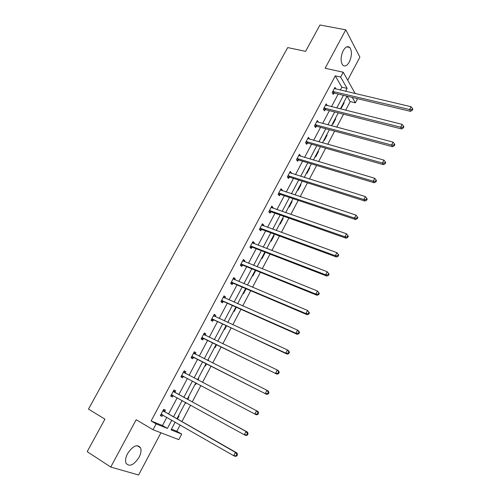 <?xml version="1.0" encoding="UTF-8"?>
<svg xmlns="http://www.w3.org/2000/svg" width="500" height="500" viewBox="0 0 500 500"><rect width="100%" height="100%" fill="white"/><g stroke="black" fill="none" stroke-linecap="round" stroke-linejoin="round"><path stroke-width="0.75" d="M127.55 453.65C132.875 445.806 137.213 443.856 140.556 447.8C141.488 450.337 140.988 453.512 139.05 457.331C133.775 465.219 129.419 467.163 125.988 463.162C125.094 460.625 125.612 457.456 127.55 453.65M343.225 50.656C345.5 46.825 347.675 45.763 349.756 47.469C352.113 51.094 351.969 55.925 349.319 61.956C347.038 65.831 344.837 66.894 342.725 65.125C340.406 61.513 340.575 56.694 343.225 50.656M347.675 80.181L359.888 57.131L345.788 29.819L325.131 68.244L343.225 72.231L355.194 93.588M171.469 429.131L176.819 431.275L181.694 434.113L178.794 439.644L153.031 429.738L136.181 419.731L110.738 467.056L87.2 451.656L104.931 419.156L88.488 409.1L287.712 47.581L305.587 51.337L319.956 25L345.788 29.819M110.738 467.056L138.588 475L160.944 432.781M357.519 98.694L355.35 102.837L352.275 97.438M345.625 110.225L350.175 101.581L355.35 102.837M176.819 431.275L180.144 424.956M181.919 421.575L190.562 405.131M192.275 401.887L200.881 385.513M202.525 382.381L211.05 366.175M212.725 362.987L221.119 347.031M222.825 343.775L231.081 328.075M232.825 324.756L240.95 309.3M242.731 305.919L250.725 290.712M252.537 287.269L260.406 272.3M262.25 268.794L270 254.062M271.869 250.5L279.494 236M281.4 232.381L288.9 218.106M290.837 214.431L298.219 200.387M300.181 196.65L307.45 182.831M309.444 179.044L316.6 165.438M318.619 161.594L325.656 148.206M327.706 144.312L334.637 131.131M336.706 127.188L343.531 114.219M174.95 392.188L175.681 390.812L173.975 389.981L170.681 396.175L172.406 396.981L173.137 395.6M194.237 351.9L195.919 352.744L194.294 351.788L191.062 357.856L192.7 358.794L193.419 357.438M195.919 352.744L195.2 354.094M214.069 314.625L215.763 315.406L214.225 314.325L211.056 320.281L212.606 321.337L213.312 320.012M215.763 315.406L215.131 316.594M233.525 278.056L235.231 278.775L233.775 277.575L230.669 283.419L232.138 284.594L232.831 283.294M235.231 278.775L234.706 279.756M252.613 242.175L254.331 242.831L252.963 241.525L249.913 247.256L251.294 248.544L251.975 247.269M254.331 242.831L253.919 243.612M271.35 206.956L273.081 207.562L271.788 206.144L268.794 211.769L270.1 213.169L270.769 211.912M273.081 207.562L272.769 208.15M289.738 172.394L291.481 172.938L290.262 171.419L287.325 176.938L288.556 178.444L289.212 177.213M291.481 172.938L291.269 173.344M307.794 138.456L309.544 138.95L308.394 137.325L305.512 142.75L306.675 144.356L307.312 143.144M325.75 105.194L327.281 105.575L326.2 103.856L323.369 109.181L324.462 110.887L325.094 109.694M340.3 90.081L341.838 87.181L335.281 75.856L151.106 420.975L162.456 425.519L166.819 417.3M168.588 413.963L177.181 397.756M178.875 394.55L187.438 378.4M189.075 375.319L197.55 359.331M199.219 356.188L207.562 340.45M209.262 337.238L217.475 321.75M219.213 318.475L227.294 303.231M229.062 299.894L237.019 284.887M238.819 281.488L246.65 266.719M248.487 263.256L256.194 248.719M258.056 245.2L265.644 230.888M267.544 227.319L275.012 213.225M276.938 209.6L284.288 195.731M286.238 192.044L293.475 178.394M295.462 174.656L302.581 161.219M304.594 157.425L311.606 144.2M313.644 140.356L320.544 127.338M322.612 123.444L329.406 110.631M331.494 106.688L338.181 94.075M336.006 89.075L334.988 87.35L332.181 92.625L333.237 94.375L333.862 93.2M316.712 121.725L318.456 122.188L317.337 120.519L314.481 125.887L315.606 127.544L316.244 126.344M298.806 155.35L300.556 155.869L299.369 154.294L296.456 159.762L297.656 161.319L298.306 160.1M300.556 155.869L300.387 156.181M298.55 159.631L298.387 159.944M280.587 189.594L282.325 190.169L281.062 188.7L278.1 194.269L279.369 195.725L280.031 194.481M282.325 190.169L282.062 190.662M262.025 224.481L263.75 225.113L262.419 223.75L259.394 229.425L260.744 230.775L261.413 229.506M263.75 225.113L263.387 225.8M243.113 260.031L244.825 260.719L243.412 259.462L240.338 265.25L241.762 266.488L242.45 265.194M244.825 260.719L244.356 261.6M223.844 296.256L225.544 297L224.05 295.863L220.912 301.762L222.419 302.881L223.119 301.562M225.544 297L224.963 298.087M204.2 333.175L205.888 333.981L204.306 332.969L201.112 338.981L202.7 339.975L203.412 338.631M205.888 333.981L205.2 335.281M184.175 370.806L185.85 371.688L184.181 370.794L180.925 376.925L182.6 377.794L183.331 376.425M185.85 371.688L185.125 373.05M164.675 411.519L165.419 410.125L163.663 409.363L160.338 415.619L162.106 416.356L162.825 415M335.281 75.856L340.65 77.062L343.225 72.231M153.031 429.738L156.131 423.919L167.413 428.419L171.788 420.15M151.106 420.975L156.131 423.919M345.581 91.325L347.125 88.413L340.65 77.062M173.556 416.8L182.169 400.506M183.869 397.287L192.45 381.05M194.088 377.95L202.581 361.881M204.256 358.719L212.613 342.9M214.319 339.675L222.55 324.106M224.288 320.819L232.387 305.494M234.156 302.144L242.131 287.056M243.938 283.644L251.781 268.8M253.619 265.325L261.344 250.712M263.206 247.175L270.812 232.794M272.706 229.206L280.188 215.05M282.119 211.4L289.481 197.469M291.438 193.762L298.688 180.05M300.675 176.294L307.812 162.794M309.825 158.981L316.844 145.694M318.888 141.831L325.8 128.756M327.869 124.844L334.675 111.969M336.769 108.006L343.462 95.337M175.175 422.1L171.075 429.881L181.694 434.113M347.069 96.194L340.363 108.906M338.269 112.881L331.456 125.794M329.387 129.719L322.469 142.838M320.425 146.713L313.394 160.044M311.375 163.863L304.231 177.406M302.244 181.175L294.988 194.938M293.031 198.65L285.656 212.631M283.725 216.287L276.238 230.494M274.337 234.094L266.725 248.525M264.856 252.069L257.119 266.731M255.744 270.406L255.275 270.231L247.425 285.113M245.619 288.544L237.638 303.675M235.863 307.038L227.75 322.419M226.012 325.719L217.769 341.337M216.062 344.575L207.694 360.45M206.019 363.625L197.512 379.75M195.875 382.863L187.281 399.15M185.575 402.381L176.95 418.738M350.175 101.581L347.062 96.206M178.494 415.812L179.006 416.031L177.438 419.012M188.425 396.987L188.925 397.231L187.769 399.419M186.062 402.65L185.756 403.237L185.25 403M198.744 378.6L198.256 378.344L198.744 378.6L198.006 380.006M196.363 383.119L195.606 384.556L195.113 384.3M208 359.869L208.475 360.15L208.188 360.7M206.513 363.875L205.369 366.044L204.887 365.769M216.556 344.819L215.031 347.713L214.569 347.419M226.506 325.95L224.613 329.55L224.156 329.237M236.363 307.262L234.1 311.556L233.656 311.225M246.119 288.756L243.5 293.725L243.069 293.381M255.775 270.438L252.812 276.062L252.394 275.7M264.575 252.6L264.981 252.987L262.038 258.562L261.631 258.181M273.706 235.294L274.094 235.694L271.181 241.219L270.788 240.825M282.75 218.144L283.131 218.562L280.244 224.037L279.856 223.625M291.712 201.15L292.081 201.581L289.225 207.006L288.85 206.581M300.594 184.306L300.956 184.756L298.119 190.131L297.756 189.688M309.4 167.613L309.75 168.075L306.938 173.406L306.588 172.944M318.125 151.069L318.463 151.55L315.681 156.831L315.338 156.356M326.775 134.675L327.1 135.169L324.344 140.4L324.012 139.913M335.344 118.419L335.662 118.931L332.925 124.119L332.606 123.612M343.844 102.312L344.15 102.831L341.438 107.975L341.125 107.463M341.838 87.181L347.125 88.413M162.456 425.519L167.413 428.419M343.631 102.706L344.15 102.831M335.15 118.794L335.662 118.931M326.587 135.025L327.1 135.169M317.95 151.4L318.463 151.55M309.237 167.919L309.75 168.075M300.444 184.587L300.956 184.756M291.575 201.412L292.081 201.581M282.625 218.381L283.131 218.562M273.587 235.506L274.094 235.694M264.475 252.794L264.981 252.987M207.981 359.906L208.475 360.15M180.931 376.906L182.6 377.794M195.119 384.294L195.606 384.556M170.738 396.062L172.406 396.981M185.269 402.969L185.756 403.237M160.45 415.4L162.106 416.356M333.431 91.438L334.487 93.194L410.5 111.344L409.656 109.544L332.806 91.444M411.894 109.612L412.231 110.331L412.8 109.206L412.463 108.488L411.894 109.612L409.656 109.544L411.087 106.731L334.356 88.531M334.487 93.194L332.625 93.362M410.5 111.344L412.231 110.331M412.463 108.488L411.087 106.731M324.631 107.987L325.719 109.694L401.562 128.944L400.681 127.194L324.006 107.987M402.931 127.263L403.281 127.963L403.856 126.825L403.506 126.125L402.931 127.263L400.681 127.194L402.125 124.356L325.569 105.05M325.719 109.694L323.806 109.856M401.562 128.944L403.281 127.963M403.506 126.125L402.125 124.356M315.744 124.694L316.869 126.35L392.537 146.713L391.619 145.019L315.125 124.688M393.881 145.081L394.244 145.762L394.831 144.613L394.462 143.938L393.881 145.081L391.619 145.019L393.075 142.15L316.7 121.719M316.869 126.35L314.9 126.5M392.537 146.713L394.244 145.762M394.462 143.938L393.075 142.15M306.781 141.55L307.938 143.156L383.425 164.65L382.469 163.019L306.156 141.531M384.744 163.075L385.125 163.731L385.712 162.575L385.331 161.919L384.744 163.075L382.469 163.019L383.944 160.125L307.75 138.537M307.938 143.156L305.906 143.294M383.425 164.65L385.125 163.731M385.331 161.919L383.944 160.125M298.925 160.119L297.719 158.556L298.925 160.119L374.225 182.769L373.231 181.194L297.113 158.537M375.519 181.25L375.913 181.881L376.506 180.712L376.112 180.081L375.519 181.25L373.231 181.194L374.719 178.269L298.719 155.519M298.913 160.113L296.825 160.244M374.225 182.769L375.913 181.881M376.112 180.081L374.719 178.269M288.6 175.725L289.831 177.237L364.938 201.062L363.9 199.544L287.981 175.7M366.2 199.6L366.613 200.212L367.206 199.031L366.8 198.419L366.2 199.6L363.9 199.544L365.4 196.594L289.606 172.65M289.831 177.237L287.656 177.344M364.938 201.062L366.613 200.212M366.8 198.419L365.4 196.594M279.387 193.056L280.65 194.513L355.55 219.537L354.481 218.081L278.762 193.025M356.788 218.131L357.219 218.719L357.819 217.525L357.394 216.938L356.788 218.131L354.481 218.081L355.994 215.1L280.4 189.944M280.65 194.513L278.394 194.606M355.55 219.537L357.219 218.719M357.394 216.938L355.994 215.1M270.081 210.55L271.381 211.956L346.075 238.194L344.963 236.8L269.462 210.506M347.287 236.85L344.963 236.8L346.494 233.787L348.338 236.206L347.9 235.644L347.287 236.85L347.731 237.413L348.338 236.206M271.112 207.4L346.494 233.787L347.9 235.644M271.381 211.956L269.037 212.031M346.075 238.194L347.731 237.413M260.694 228.206L262.031 229.556L336.506 257.038L335.35 255.706L260.075 228.156M337.688 255.756L335.35 255.706L336.9 252.662L338.762 255.075L338.306 254.537L337.688 255.756L338.144 256.288L338.762 255.075M261.744 225.019L336.9 252.662L338.306 254.537M262.031 229.556L259.581 229.613M336.506 257.038L338.144 256.288M251.213 246.025L252.594 247.325L326.838 276.075L325.644 274.8L250.594 245.969M327.994 274.85L325.644 274.8L327.206 271.731L329.094 274.131L328.619 273.619L327.994 274.85L328.469 275.356L329.094 274.131M252.281 242.806L327.206 271.731L328.619 273.619M252.594 247.325L250.025 247.362M252.344 242.681L252.806 243.188M326.838 276.075L328.469 275.356M241.644 264.019L243.062 265.256L317.075 295.3L315.837 294.094L241.025 263.956M318.2 294.137L315.837 294.094L317.413 290.988L319.319 293.381L318.831 292.894L318.2 294.137L318.694 294.619L319.319 293.381M242.725 260.756L317.413 290.988L318.831 292.894M243.062 265.256L240.362 265.275M242.838 260.544L243.456 261.238M317.075 295.3L318.694 294.619M231.981 282.181L233.444 283.363L307.213 314.719L305.931 313.575L231.369 282.113M308.306 313.619L305.931 313.575L307.525 310.438L309.45 312.825L308.944 312.362L308.306 313.619L308.819 314.075L309.45 312.825M233.081 278.881L307.525 310.438L308.944 312.362M233.444 283.363L230.706 283.35M233.25 278.575L234.013 279.462M307.213 314.719L308.819 314.075M222.225 300.519L223.731 301.644L297.25 334.331L295.925 333.263L221.612 300.444M223.731 301.644L221.806 300.438L223.306 301.562L221 301.6M298.312 333.3L295.925 333.263L297.538 330.094L298.85 331.175L299.481 332.463L298.956 332.031L298.312 333.3L298.837 333.731L299.481 332.463M223.35 297.181L297.538 330.094L298.956 332.031M223.562 296.775L224.469 297.869M297.25 334.331L298.837 333.731M212.381 319.037L287.181 354.15L285.812 353.144L211.769 318.944M288.219 353.188L285.812 353.144L287.444 349.944L288.806 350.962L289.413 352.306L288.869 351.906L288.219 353.188L288.762 353.587L289.413 352.306M213.519 315.656L287.444 349.944L288.869 351.906M213.925 320.1L211.2 320.019M213.787 315.156L214.838 316.462M287.181 354.15L288.762 353.587M202.438 337.731L277.013 374.169L201.825 337.631M278.019 373.275L275.6 373.237L277.244 370L278.65 370.95L279.237 372.356L278.675 371.981L278.019 373.275L278.581 373.65L279.237 372.356M203.594 334.312L277.244 370L278.675 371.981M204.025 338.731L201.3 338.619M203.912 333.706L205.106 335.238M277.013 374.169L278.581 373.65M192.4 356.606L266.744 394.4L191.788 356.5M267.712 393.569L265.281 393.537L266.944 390.269L268.394 391.144L268.956 392.612L268.375 392.262L267.712 393.569L268.294 393.913L268.956 392.612M193.575 353.144L266.944 390.269L268.375 392.262M194.031 357.544L191.312 357.4M193.95 352.438L195.281 354.206M266.744 394.4L268.294 393.913M257.9 414.394L258.569 413.075L257.969 412.756L257.3 414.075L257.9 414.394L256.363 414.831L181.656 375.55M257.3 414.075L254.856 414.044L256.531 410.744L258.031 411.544L258.569 413.075M183.456 372.163L256.531 410.744L257.969 412.756M183.831 376.494L181.219 376.362M183.888 371.356L185.444 373.413M247.394 435.087L248.075 433.756L247.456 433.469L246.775 434.8L247.394 435.087L245.875 435.487L244.319 434.769L171.419 394.787M246.775 434.8L244.319 434.769L246.012 431.438L247.562 432.163L175.381 392.638L173.725 390.45M173.238 391.369L246.012 431.438L247.456 433.469M173.281 395.606L171.031 395.513M248.075 433.756L247.562 432.163M236.781 455.994L237.469 454.65L236.831 454.394L236.144 455.744L236.781 455.994L235.275 456.35L233.675 455.712L161.081 414.212M236.144 455.744L233.675 455.712L235.387 452.344L236.981 452.994L165.106 411.975L163.463 409.738M162.919 410.763L235.387 452.344L236.831 454.394M162.744 414.956L160.744 414.844M237.469 454.65L236.981 452.994M332.994 91.419L334.05 93.175M324.194 107.969L325.281 109.675M315.312 124.663L316.431 126.325M306.344 141.512L307.506 143.125M297.3 158.519L298.494 160.081M288.169 175.688L289.4 177.194M278.95 193.006L280.219 194.469M269.65 210.494L270.956 211.9M260.262 228.144L261.6 229.494M250.781 245.963L252.162 247.256M241.213 263.95L242.631 265.188M231.556 282.106L233.012 283.288M223.463 297.319L223.794 297.569M213.631 315.794L214.081 316.112M211.956 318.944L213.5 320.006M203.706 334.45L204.394 334.894M202.013 337.631L203.6 338.638M193.681 353.288L195.031 354.081M191.975 356.5L193.606 357.444M183.562 372.312L185.231 373.2M181.838 375.556L183.512 376.431M173.344 391.519L175.056 392.344M173.675 391.812L175.381 392.638M171.606 394.794L173.069 395.487M163.025 410.919L164.781 411.675M163.35 411.219L165.106 411.975M161.269 414.225L162.044 414.556M140.556 447.8L137.062 445.637M349.756 47.469L346.763 46.875M288.538 175.712L289.762 177.219M279.269 193.025L280.531 194.481M269.913 210.506L271.212 211.912M260.469 228.15L261.812 229.5M250.938 245.963L252.319 247.262M241.319 263.95L242.738 265.188M231.606 282.106L233.069 283.288"/></g></svg>
